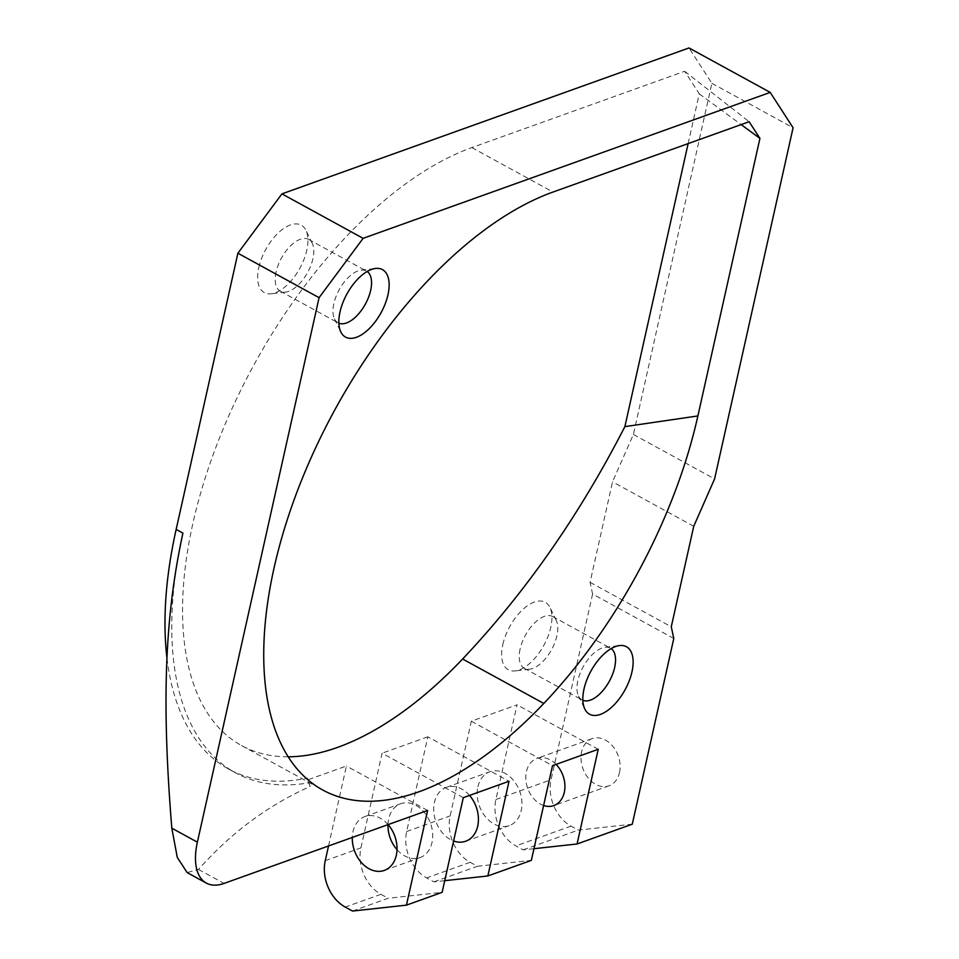 <?xml version="1.0" encoding="UTF-8"?>
<svg xmlns="http://www.w3.org/2000/svg" width="959" height="959" viewBox="0 0 959 959"><rect width="100%" height="100%" fill="white"/><g stroke="black" fill="none" stroke-linecap="round" stroke-linejoin="round"><path stroke-width="0.72" stroke-dasharray="4.79 3.6" d="M328.529 845.97L346.403 766.001L307.575 779.919L310.141 786.44C286.01 797.253 263.389 811.014 242.279 827.749C227.343 839.604 212.754 853.486 198.489 869.417L187.161 872.57M427.606 810.451L346.403 766.001M388.107 824.608A28.626 21.446 -109.7 0 0 364.995 816.529A28.626 21.446 -109.7 0 0 353.008 831.609A28.626 21.446 -109.7 0 0 352.289 837.447M352.504 911.05L388.191 898.259L442.123 892.361M533.959 848.703L523.135 849.878L515.882 845.91A35.771 26.804 70.3 0 1 495.875 799.53L517.045 704.829L471.313 721.228L450.143 815.917A35.771 26.804 -109.7 0 0 470.162 862.297L477.414 866.277L531.346 860.379M471.313 721.228L552.516 765.678M477.918 786.836A28.626 21.446 70.3 0 1 489.905 771.743A28.626 21.446 70.3 0 1 519.754 791.451A28.626 21.446 70.3 0 1 509.229 825.627A28.626 21.446 70.3 0 1 485.326 816.6A28.626 21.446 70.3 0 1 477.918 786.836M598.236 749.291L517.045 704.829M556.088 764.395A25.042 18.76 -109.7 0 0 536.908 758.437A25.042 18.76 -109.7 0 0 526.083 781.885A25.042 18.76 -109.7 0 0 543.609 805.512M444.736 880.686L433.912 881.86L426.659 877.893A35.771 26.804 70.3 0 1 406.652 831.513L427.822 736.812L509.013 781.273M469.514 795.431A28.626 21.446 -109.7 0 0 446.414 787.339A28.626 21.446 -109.7 0 0 434.415 802.431A28.626 21.446 -109.7 0 0 453.607 840.983M463.293 797.66L382.09 753.211L360.92 847.9A35.771 26.804 -109.7 0 0 380.939 894.291L388.191 898.259M387.975 824.656A28.626 21.446 70.3 0 1 388.695 818.818A28.626 21.446 70.3 0 1 400.682 803.726A28.626 21.446 70.3 0 1 430.531 823.433A28.626 21.446 70.3 0 1 420.006 857.61A28.626 21.446 70.3 0 1 397.014 849.662M433.912 881.86L477.414 866.277M166.998 658.389A366.698 185.567 -61.3 0 0 228.686 769.106A366.698 185.567 -61.3 0 0 307.324 778.133L307.575 779.919M673.793 638.466L592.59 594.005L590.073 582.341L612.537 481.826L633.384 434.463L711.878 83.301L689.006 47.95M592.59 594.005L551.077 779.739A35.771 26.804 -109.7 0 0 571.084 826.119L578.337 830.086L632.281 824.189M427.822 736.812L382.09 753.211M258.81 267.501A38.456 19.456 -61.3 0 1 281.598 230.04A38.456 19.456 -61.3 0 1 305.945 230.328A38.456 19.456 -61.3 0 1 299.855 268.244A38.456 19.456 -61.3 0 1 271.193 293.802A38.456 19.456 -61.3 0 1 258.81 267.501M688.142 143.598L699.267 93.838L684.666 71.278L471.816 147.59A339.87 171.985 118.7 0 0 217.142 444.029A339.87 171.985 118.7 0 0 241.572 745.563A339.87 171.985 118.7 0 0 288.191 756.795M502.804 644.604A38.456 19.456 -61.3 0 1 525.604 607.143A38.456 19.456 -61.3 0 1 549.939 607.431A38.456 19.456 -61.3 0 1 543.849 645.359A38.456 19.456 -61.3 0 1 515.187 670.916A38.456 19.456 -61.3 0 1 502.804 644.604M523.135 849.878L578.337 830.086M619.502 772.594A25.042 18.76 -109.7 0 0 613.017 746.558A25.042 18.76 -109.7 0 0 592.111 738.646A25.042 18.76 -109.7 0 0 582.904 768.555A25.042 18.76 -109.7 0 0 609.013 785.805A25.042 18.76 -109.7 0 0 619.502 772.594M310.141 786.44L307.324 778.133M182.917 533.12A366.698 185.567 118.7 0 0 235.458 772.81A366.698 185.567 118.7 0 0 309.337 782.748M699.267 93.838L741.139 124.598M684.666 71.278L749.135 121.733M590.073 582.341L671.276 626.79M693.741 526.287L612.537 481.826M633.384 434.463L714.587 478.925M520.102 649.027A29.513 14.936 118.7 0 0 524.333 668.315A29.513 14.936 118.7 0 0 529.608 669.214A29.513 14.936 118.7 0 0 551.605 649.603A29.513 14.936 118.7 0 0 556.28 620.497A29.513 14.936 118.7 0 0 552.672 616.541A29.513 14.936 118.7 0 0 520.102 649.027M582.856 700.31A29.513 14.936 -61.3 0 1 582.089 699.938A29.513 14.936 -61.3 0 1 578.481 695.97A29.513 14.936 -61.3 0 1 577.857 680.638A29.513 14.936 -61.3 0 1 605.153 647.265A29.513 14.936 -61.3 0 1 610.427 648.164A29.513 14.936 -61.3 0 1 611.159 648.608M276.108 271.912A29.513 14.936 118.7 0 0 280.328 291.2A29.513 14.936 118.7 0 0 285.602 292.099A29.513 14.936 118.7 0 0 307.611 272.488A29.513 14.936 118.7 0 0 312.274 243.382A29.513 14.936 118.7 0 0 308.678 239.426A29.513 14.936 118.7 0 0 276.108 271.912M338.863 323.195A29.513 14.936 -61.3 0 1 338.083 322.823A29.513 14.936 -61.3 0 1 334.487 318.868A29.513 14.936 -61.3 0 1 333.864 303.535A29.513 14.936 -61.3 0 1 361.159 270.15A29.513 14.936 -61.3 0 1 366.434 271.049A29.513 14.936 -61.3 0 1 367.165 271.505M711.878 83.301L793.081 127.763M198.489 869.417L224.058 883.419M470.162 862.297L426.659 877.893M380.939 894.291L345.252 907.082M325.233 860.691L360.92 847.9M495.875 799.53L551.077 779.739M406.652 831.513L450.143 815.917M571.084 826.119L515.882 845.91M471.816 147.59L553.007 192.04M592.111 738.646L536.908 758.437M609.013 785.805L553.811 805.584M384.307 870.412L420.006 857.61M364.995 816.529L400.682 803.726M465.726 841.223L509.229 825.627M446.414 787.339L489.905 771.743M228.686 769.106L235.458 772.81M556.28 620.497L549.939 607.431M529.608 669.214L515.187 670.916M524.333 668.315L582.089 699.938M552.672 616.541L610.427 648.164M312.274 243.382L305.945 230.328M285.602 292.099L271.193 293.802M280.328 291.2L338.083 322.823M308.678 239.426L366.434 271.049M578.481 695.97L584.822 709.037M605.153 647.265L619.574 645.563M334.487 318.868L340.829 331.934M361.159 270.15L375.58 268.448M241.572 745.563L322.763 790.024"/><path stroke-width="1.44" d="M406.436 905.152L442.123 892.361L463.293 797.66L509.013 781.273L487.843 875.963L531.346 860.379L552.516 765.678L598.236 749.291L577.066 843.98L632.281 824.189L673.793 638.466L671.276 626.79L693.741 526.287L714.587 478.925L793.081 127.763L770.209 92.4L363.125 238.335L319.083 297.674L197.374 842.17A62.611 31.683 118.7 0 0 206.341 883.095A62.611 31.683 118.7 0 0 224.058 883.419L427.606 810.451L406.436 905.152L352.504 911.05L345.252 907.082A35.771 26.804 70.3 0 1 325.233 860.691L328.529 845.97M352.289 837.447A28.626 21.446 -109.7 0 0 384.307 870.412A28.626 21.446 -109.7 0 0 388.107 824.608M583.995 689.053A38.456 19.456 118.7 0 0 584.822 709.037A38.456 19.456 118.7 0 0 625.052 689.809A38.456 19.456 118.7 0 0 619.574 645.563A38.456 19.456 118.7 0 0 583.995 689.053M697.888 415.942A339.87 171.985 -61.3 0 1 543.813 703.462A339.87 171.985 -61.3 0 1 322.763 790.024A339.87 171.985 -61.3 0 1 298.333 488.479A339.87 171.985 -61.3 0 1 553.007 192.04L749.135 121.733L759.924 138.396L697.888 415.942L624.884 426.623L688.142 143.598M340.001 311.951A38.456 19.456 118.7 0 0 340.829 331.934A38.456 19.456 118.7 0 0 381.059 312.706A38.456 19.456 118.7 0 0 375.58 268.448A38.456 19.456 118.7 0 0 340.001 311.951M577.066 843.98L533.959 848.703M543.609 805.512A25.042 18.76 -109.7 0 0 553.811 805.584A25.042 18.76 -109.7 0 0 564.3 792.386A25.042 18.76 -109.7 0 0 556.088 764.395M487.843 875.963L444.736 880.686M453.607 840.983A28.626 21.446 -109.7 0 0 465.726 841.223A28.626 21.446 -109.7 0 0 469.514 795.431M397.014 849.662A28.626 21.446 70.3 0 1 387.975 824.656M166.998 658.389A366.698 185.567 -61.3 0 1 176.156 529.416L237.892 253.212L319.083 297.674M770.209 92.4L689.006 47.95L281.934 193.874L237.892 253.212M288.191 756.795A339.87 171.985 118.7 0 0 462.622 659.013C525.4 592.578 579.488 515.127 624.884 426.623M206.341 883.095L187.161 872.582L177.283 857.394L171.805 828.168L197.374 842.17M176.156 529.416L182.917 533.12C164.516 617.92 161.663 702.887 171.805 828.168M741.139 124.598L759.924 138.396M611.159 648.608A29.513 14.936 -61.3 0 1 609.361 681.214A29.513 14.936 -61.3 0 1 582.856 700.31M367.165 271.505A29.513 14.936 -61.3 0 1 365.367 304.111A29.513 14.936 -61.3 0 1 338.863 323.195M281.934 193.874L363.125 238.335M462.622 659.013L543.813 703.462"/></g></svg>
